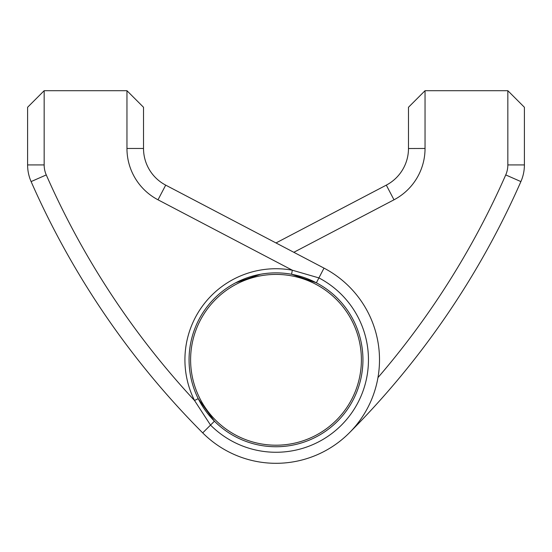 <?xml version="1.0" encoding="UTF-8"?>
<svg xmlns="http://www.w3.org/2000/svg" width="552" height="552" viewBox="0 0 552 552"><rect width="100%" height="100%" fill="white"/><g stroke="black" fill="none" stroke-linecap="round" stroke-linejoin="round"><path stroke-width="0.83" d="M235.635 282.803L260.427 274.275M291.573 274.275L316.365 282.803L291.573 274.275L292.318 270.204A91.08 91.08 0 0 0 194.511 400.49L210.526 425.088L202.708 432.885A828 828 0 0 1 31.105 181.587A828 828 0 0 0 202.708 432.885A103.5 103.5 0 0 0 359.338 421.19A103.5 103.5 0 0 0 324.052 268.141A103.5 103.5 0 0 1 359.338 421.19A103.5 103.5 0 0 1 202.708 432.885A103.5 103.5 0 0 0 349.292 432.885A828 828 0 0 0 520.895 181.587A41.4 41.4 0 0 0 524.4 164.924L524.4 107.267L524.4 164.924L507.84 164.924A24.84 24.84 0 0 1 505.736 174.922A811.44 811.44 0 0 1 377.961 377.602M524.4 107.267L507.84 90.707L425.04 90.707L408.48 107.267L408.48 148.467A41.4 41.4 0 0 1 386.303 185.134L276 242.949M408.48 148.509L408.48 148.467A41.4 41.4 0 0 1 386.303 185.134A41.4 41.4 0 0 0 408.48 148.522A41.4 41.4 0 0 1 386.303 185.134A41.4 41.4 0 0 0 408.48 148.522L425.04 148.467L425.04 90.707M46.264 174.922A811.44 811.44 0 0 0 194.511 400.49L198.216 398.641L214.438 421.197L210.526 425.088A92.46 92.46 0 0 0 350.444 414.642A92.46 92.46 0 0 0 318.925 277.918L292.318 270.204L158.01 199.803L165.697 185.134A41.4 41.4 0 0 1 143.52 148.467L143.52 107.267L126.96 90.707L44.16 90.707L27.6 107.267L27.6 164.924A41.4 41.4 0 0 0 31.105 181.587L46.264 174.922A24.84 24.84 0 0 1 44.16 164.924L44.16 90.707M324.003 268.113L316.365 282.803A86.94 86.94 0 0 1 362.94 359.807A86.94 86.94 0 0 0 276 272.867A86.94 86.94 0 0 0 189.06 359.807A86.94 86.94 0 0 0 276 446.747A86.94 86.94 0 0 0 362.94 359.807A86.94 86.94 0 0 0 276 272.867A86.94 86.94 0 0 0 189.06 359.807A86.94 86.94 0 0 0 276 446.747A86.94 86.94 0 0 0 362.94 359.807M324.052 268.141L165.697 185.134A41.4 41.4 0 0 1 143.52 148.467L126.96 148.467A57.96 57.96 0 0 0 158.01 199.803M190.606 359.807A85.394 85.394 0 0 0 276 445.202A85.394 85.394 0 0 0 361.394 359.807A85.394 85.394 0 0 0 276 274.413A85.394 85.394 0 0 0 190.606 359.807M524.4 164.924A41.4 41.4 0 0 1 520.895 181.587L505.736 174.922M507.84 90.707L507.84 164.924M293.837 252.298L393.99 199.803A57.96 57.96 0 0 0 425.04 148.467M386.303 185.134L393.99 199.803M126.96 90.707L126.96 148.467M27.6 164.924L44.16 164.924"/></g></svg>
